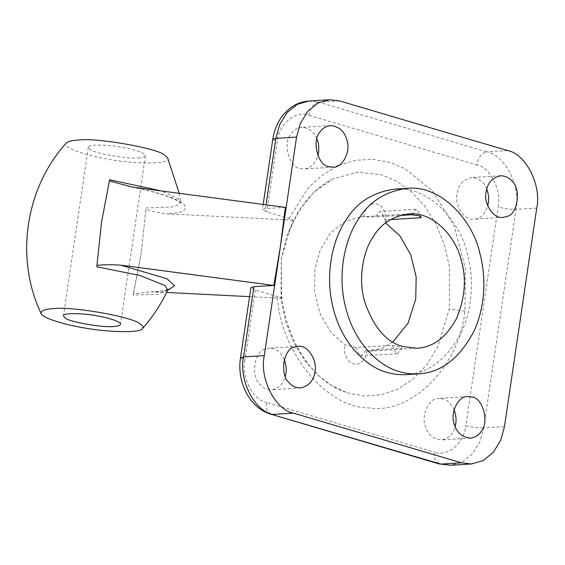 <?xml version="1.0" encoding="UTF-8"?>
<svg xmlns="http://www.w3.org/2000/svg" width="565" height="565" viewBox="0 0 565 565"><rect width="100%" height="100%" fill="white"/><g stroke="black" fill="none" stroke-linecap="round" stroke-linejoin="round"><path stroke-width="0.42" stroke-dasharray="2.83 2.12" d="M285.346 207.383L265.479 208.612L262.407 209.58L266.807 211.967L288.877 218.493L293.065 220.195L288.736 233.19L281.25 259.194L281.045 299.987L285.593 321.308L293.412 341.627L304.139 359.672L317.078 374.433L331.33 385.337L345.978 392.294L349.17 393.318L364.736 396.016L381.248 394.794L397.795 389.101L413.333 378.882L426.836 364.637L437.522 347.369L449.366 308.886L449.408 266.913L444.493 245.033L436.159 224.333L424.809 206.169L411.256 191.577L396.468 181.104L381.446 174.755L357.673 172.141L332.778 178.992L313.653 192.439L298.038 211.797L287.154 234.892L281.25 259.194L281.54 298.256L277.351 296.554L255.281 290.029L250.881 287.642M390.584 219.594L385.076 219.933L381.121 211.698L379.758 211.536L375.16 217.002L400.069 215.463M385.076 219.933L385.662 223.246C388.007 216.211 383.014 205.116 377.095 204.212C371.417 201.691 363.698 209.022 363.86 216.798L375.16 217.002M411.405 214.756L415.995 209.297L417.358 209.453L421.32 217.687M392.131 345.257L399.617 346.882L402.047 348.188L397.449 353.655L396.086 353.499L392.131 345.257L355.894 347.503L344.954 344.834L330.836 332.326L319.917 313.462L314.444 291.067L314.875 269.131L320.327 249.603L330.899 232.618L345.335 221.24L361.148 216.868L408.777 213.923M392.802 342.023L381.333 348.598L369.468 351.204L366.756 351.282L365.809 350.434L402.047 348.188M363.86 216.798L361.148 216.868M355.894 347.503L359.849 355.738L361.212 355.901L365.809 350.434M366.756 351.282C366.911 359.05 359.199 366.388 353.521 363.867C347.602 362.963 342.609 351.868 344.954 344.834M145.904 209.375L141.257 252.845L145.904 209.375C150.389 211.07 157.289 212.553 166.619 213.817L293.065 220.195M167.678 157.981C173.985 164.514 133.171 164.344 107.336 158.984C86.381 155.686 60.985 147.161 66.352 143.016M109.744 179.762L101.58 221.939L96.89 266.828M133.432 293.842L141.257 252.845L133.086 295.022L133.432 293.842L150.848 291.844L166.555 292.451M249.553 296.639L281.54 298.256M138.482 157.882C142.55 157.684 144.852 156.957 145.396 155.7C146.342 153.214 132.909 149.026 122.195 147.296C109.003 144.605 87.293 144.047 88.331 147.274L89.92 149.294C92.957 153.108 128.636 159.415 138.482 157.882M486.712 189.077C483.838 181.753 478.753 177.918 471.45 177.572C463.152 179.479 458.377 184.875 457.12 193.753C454.204 204.113 464.098 221.19 474.021 219.156C480.017 219.029 484.586 214.594 487.75 205.858M454.105 409.858C451.11 403.58 447.452 399.907 443.13 398.848L438.843 398.353C428.807 397.612 421.151 415.423 425.113 425.297C427.394 434.146 432.832 439.026 441.427 439.93C448.596 438.723 453.165 434.294 455.15 426.639M284.28 359.658C280.466 351.727 275.381 347.892 269.018 348.153L265.098 349.064C254.448 350.78 250.634 376.608 259.907 384.214C262.753 387.809 266.645 389.645 271.588 389.737C278.707 388.452 283.291 384.023 285.318 376.438M316.887 138.877C313.9 131.574 308.808 127.739 301.611 127.372C296.837 128.043 293.263 130.254 290.89 134.018C282.5 142.514 289.132 167.819 299.909 168.462L304.196 168.956C310.566 168.405 315.143 163.97 317.926 155.658M394.716 189.106C429.379 185.525 461.033 222.532 467.516 254.412C473.47 275.854 473.512 306.972 461.146 332.686C446.844 359.389 428.545 373.359 406.249 374.616M338.88 165.368L355.682 160.291L372.723 159.316L389.193 162.204L404.42 168.398L432.317 190.723L454.309 226.177L465.504 269.124L464.882 311.251C459.698 366.099 411.271 414.936 369.051 407.902C326.683 408.311 280.339 352.037 277.351 296.554M464.882 311.251L449.366 308.886M145.947 207.955L171.485 207.058L178.597 204.94L180.645 201.938L178.109 198.583L161.23 190.928M132.309 187.093C152.607 190.977 176.04 197.729 183.314 203.64C189 209.714 183.434 213.104 166.619 213.817M167.6 290.233L156.731 294.407L133.086 295.022M155.093 291.879L167.565 290.318M272.782 139.329L277.182 141.716L266.807 211.967M265.479 208.612L266.044 204.827M308.914 101.036L318.794 102.18C313.681 103.282 310.305 107.618 308.667 115.182C295.827 109.779 278.51 124.378 277.182 141.716M339.509 100.895L318.794 102.18L486.917 151.872C481.804 152.981 478.428 157.31 476.789 164.874L308.667 115.182M507.624 150.594L486.917 151.872C505.046 155.05 521.057 186.662 516.029 209.354C510.421 209.488 504.453 208.711 498.132 207.03C501.826 190.384 490.088 167.205 476.789 164.874M536.736 208.075L516.029 209.354L483.753 427.917C478.145 428.044 472.178 427.274 465.864 425.593L498.132 207.03M439.019 463.907L434.979 459.677L434.372 452.127C447.212 457.523 464.536 442.932 465.864 425.593M504.46 426.639L483.753 427.917L480.01 441.498L472.637 453.61L462.304 461.965L450.693 465.242M270.903 414.209L266.864 409.978L266.249 402.428L434.372 452.127M240.506 357.892L244.906 360.279C241.213 376.919 252.951 400.105 266.249 402.428M255.281 290.029L244.906 360.279M288.877 218.493L308.285 187.961L321.379 175.736L336.231 166.576M345.978 392.294C312.148 381.573 283.086 336.811 281.193 287.846M415.995 209.297L379.758 211.536M369.468 351.204L417.097 348.259M397.449 353.655L361.212 355.901M179.176 193.308L181.061 203.139L178.371 201.168L169.366 197.079C159.104 193.251 145.636 189.741 128.961 186.556M168.356 289.202L167.586 289.584C164.973 290.728 159.401 291.484 150.848 291.844M263.163 204.445L262.407 209.58M288.75 233.197C298.482 206.96 313.158 188.894 332.778 178.992M145.396 155.707L120.5 324.31M88.331 147.274L63.435 315.884M500.442 175.779L471.443 177.572M503.012 217.356L474.021 219.156M470.412 438.136L441.42 439.93M467.834 396.559L438.843 398.353M300.587 387.936L271.596 389.737M298.009 346.359L269.018 348.153M330.61 125.578L301.618 127.372M333.188 167.162L304.196 168.956"/><path stroke-width="0.85" d="M385.627 222.963L399.78 235.753L410.699 254.617L416.172 277.012L415.741 298.949L408.092 323.116L392.802 342.023M400.069 215.463L411.405 214.756L418.976 215.745L421.32 217.687L390.584 219.594M403.255 346.656C386.319 342.397 373.373 327.17 364.418 300.961C357.497 275.628 364.199 248.939 374.101 235.393C381.778 223.232 393.325 216.077 408.742 213.923C433.842 211.331 456.767 238.126 461.457 261.214C466.549 278.559 465.016 297.458 456.845 317.897C446.484 337.227 433.235 347.348 417.09 348.259L403.255 346.656M161.23 190.928L109.744 179.762L109.398 180.941L132.309 187.093L285.346 207.383L280.424 246.361L264.293 355.646L243.579 356.925L240.506 357.892C236.601 381.742 249.737 408.304 270.903 414.209L439.019 463.907L450.693 465.242L439.019 463.907M53.343 308.674C70.929 305.933 134.696 317.205 140.127 324.02C142.719 325.617 143.503 327.135 142.479 328.576C140.325 333.505 104.066 331.923 82.441 327.587C64.904 324.706 42.608 318.173 41.16 313.61C40.729 310.722 44.79 309.083 53.343 308.674M41.16 313.61C14.81 258.495 25.192 188.159 66.352 143.016C68.266 141.356 72.228 140.381 78.238 140.071C95.831 137.323 159.591 148.595 165.022 155.417L167.678 157.981L179.176 193.308M167.565 290.318L174.564 285.735L166.936 278.729L120.783 265.147C110.881 264.512 102.936 264.597 96.926 265.402L96.89 266.828L139.788 275.423L165.255 285.65L167.6 290.233L168.356 289.202M240.506 357.892L250.881 287.642L253.953 286.674L273.82 285.445L280.424 246.361L296.561 137.083L300.305 123.502L307.678 111.39L318.01 103.035L329.621 99.758L339.509 100.895L507.624 150.594C525.761 153.765 541.764 185.377 536.736 208.075L504.46 426.639L500.717 440.213L493.344 452.332L483.011 460.687L471.401 463.964L461.52 462.82L440.813 464.105L270.903 414.209M253.953 286.674L243.579 356.925C238.55 379.624 254.561 411.235 272.69 414.406L293.397 413.128C275.268 409.95 259.257 378.338 264.293 355.646M293.397 413.128L461.52 462.82M166.555 292.451L249.553 296.639M113.586 326.485C103.741 328.025 68.054 321.711 65.017 317.897L63.435 315.884C62.397 312.65 84.107 313.208 97.3 315.899C108.014 317.629 121.447 321.817 120.5 324.303C119.957 325.56 117.654 326.288 113.586 326.485M486.112 191.952C487.369 183.081 492.143 177.685 500.442 175.779C505.385 175.863 509.284 177.707 512.123 181.301C521.396 188.908 517.582 214.735 506.932 216.452L503.012 217.356C493.09 219.397 483.195 202.319 486.112 191.952M487.75 205.858C489.17 199.826 488.824 194.233 486.712 189.077M472.121 397.054C482.898 397.696 489.53 423.001 481.147 431.491C478.767 435.255 475.193 437.472 470.426 438.136C461.824 437.232 456.386 432.352 454.105 423.503C450.143 413.629 457.798 395.818 467.834 396.559L472.121 397.054M455.15 426.639C456.605 421.243 456.259 415.649 454.105 409.858M314.91 371.763C313.653 380.641 308.878 386.029 300.58 387.936C295.636 387.851 291.745 386.015 288.899 382.42C279.626 374.814 283.439 348.986 294.09 347.263L298.009 346.359C307.932 344.318 317.827 361.402 314.91 371.763M285.318 376.438L285.918 373.557C286.653 369.333 286.109 364.7 284.28 359.658M328.901 166.661C318.123 166.018 311.492 140.72 319.882 132.224C322.255 128.46 325.828 126.249 330.603 125.578C339.198 126.482 344.636 131.363 346.917 140.219C350.879 150.085 343.23 167.904 333.188 167.162L328.901 166.661M317.926 155.658C319.324 149.209 318.978 143.616 316.887 138.877M399.568 371.636C405.465 373.451 411.836 374.185 418.679 373.846C440.968 372.589 459.267 358.62 473.569 331.916C485.935 306.202 485.893 275.084 479.939 253.65C473.463 221.763 441.802 184.755 407.139 188.336C385.853 191.309 369.906 201.189 359.305 217.984C345.632 236.693 336.38 273.552 345.935 308.532C354.792 343.803 379.694 366.671 399.568 371.636M406.249 374.616C399.413 374.955 393.042 374.221 387.138 372.406C367.264 367.441 342.362 344.572 333.505 309.302C323.957 274.322 333.209 237.462 346.882 218.754C357.483 201.959 373.423 192.079 394.716 189.106M96.926 265.402L101.58 221.939L109.398 180.941M120.783 265.147L273.82 285.445M266.044 204.827L275.854 138.361L272.782 139.329L263.163 204.445M296.561 137.083L275.854 138.361L279.597 124.787L286.971 112.668L297.303 104.313L308.914 101.036L329.621 99.758M336.231 166.576L338.88 165.368M142.479 328.569C152.72 317.043 161.089 304.267 167.6 290.233M272.782 139.329C274.23 129.653 277.867 121.291 283.694 114.243L289.619 108.515C295.375 104.031 301.802 101.538 308.914 101.036M450.693 465.242L471.401 463.964M418.679 373.846L406.256 374.616M407.195 188.336L394.773 189.106"/></g></svg>
